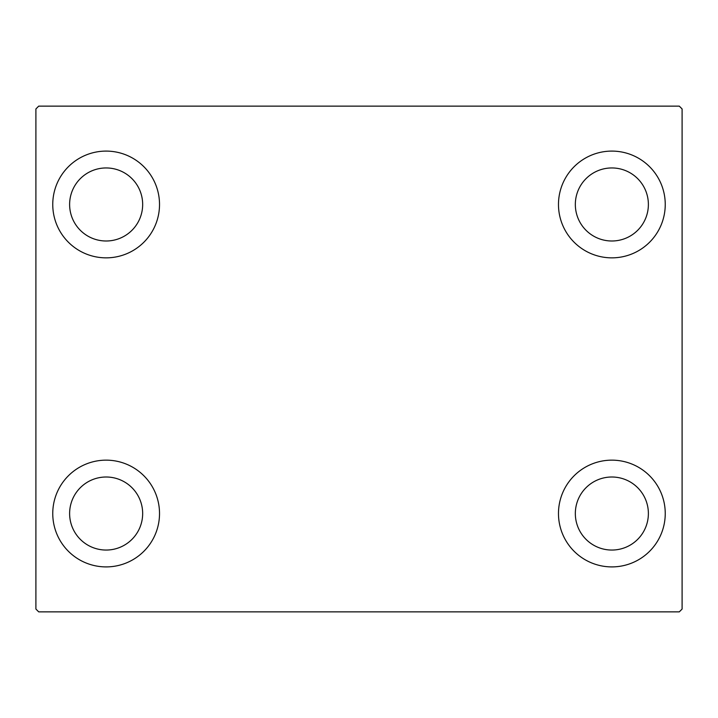 <?xml version="1.0" encoding="UTF-8"?>
<svg xmlns="http://www.w3.org/2000/svg" width="718" height="718" viewBox="0 0 718 718"><rect width="100%" height="100%" fill="white"/><g stroke="black" fill="none" stroke-linecap="round" stroke-linejoin="round"><path stroke-width="1.08" d="M52.755 513.523A53.383 53.383 0 0 1 106.138 460.148A53.383 53.383 0 0 1 159.522 513.523A53.383 53.383 0 0 1 106.138 566.906A53.383 53.383 0 0 1 52.755 513.523M558.478 204.477A53.383 53.383 0 0 1 611.862 151.094A53.383 53.383 0 0 1 665.245 204.477A53.383 53.383 0 0 1 611.862 257.852A53.383 53.383 0 0 1 558.478 204.477M558.478 513.523A53.383 53.383 0 0 1 611.862 460.148A53.383 53.383 0 0 1 665.245 513.523A53.383 53.383 0 0 1 611.862 566.906A53.383 53.383 0 0 1 558.478 513.523M52.755 204.477A53.383 53.383 0 0 1 106.138 151.094A53.383 53.383 0 0 1 159.522 204.477A53.383 53.383 0 0 1 106.138 257.852A53.383 53.383 0 0 1 52.755 204.477M69.619 204.477A36.528 36.528 0 0 1 106.138 167.949A36.528 36.528 0 0 1 142.667 204.477A36.528 36.528 0 0 1 106.138 240.997A36.528 36.528 0 0 1 69.619 204.477M575.333 513.523A36.528 36.528 0 0 1 611.862 477.003A36.528 36.528 0 0 1 648.381 513.523A36.528 36.528 0 0 1 611.862 550.051A36.528 36.528 0 0 1 575.333 513.523M575.333 204.477A36.528 36.528 0 0 1 611.862 167.949A36.528 36.528 0 0 1 648.381 204.477A36.528 36.528 0 0 1 611.862 240.997A36.528 36.528 0 0 1 575.333 204.477M69.619 513.523A36.528 36.528 0 0 1 106.138 477.003A36.528 36.528 0 0 1 142.667 513.523A36.528 36.528 0 0 1 106.138 550.051A36.528 36.528 0 0 1 69.619 513.523M679.291 106.138L38.709 106.138L35.9 108.948L35.9 609.052L38.709 611.862L679.291 611.862L682.1 609.052L682.1 108.948L679.291 106.138"/></g></svg>
